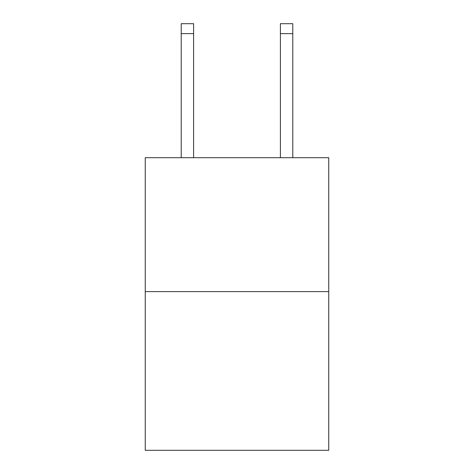 <?xml version="1.0" encoding="UTF-8"?>
<svg xmlns="http://www.w3.org/2000/svg" width="474" height="474" viewBox="0 0 474 474"><rect width="100%" height="100%" fill="white"/><g stroke="black" fill="none" stroke-linecap="round" stroke-linejoin="round"><path stroke-width="0.71" d="M328.749 291.605L328.749 157.7L145.251 157.7L145.251 450.3L328.749 450.3L328.749 291.605L145.251 291.605M193.605 157.7L193.605 33.618L181.21 33.618L181.21 23.7L193.605 23.7L193.605 33.618M181.21 157.7L181.21 33.618M292.79 157.7L292.79 23.7L280.395 23.7L280.395 157.7M280.395 33.618L292.79 33.618"/></g></svg>
